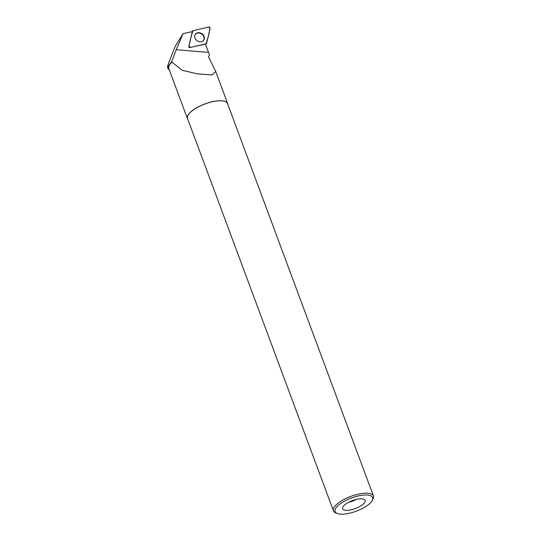 <?xml version="1.0" encoding="UTF-8"?>
<svg xmlns="http://www.w3.org/2000/svg" width="541" height="541" viewBox="0 0 541 541"><rect width="100%" height="100%" fill="white"/><g stroke="black" fill="none" stroke-linecap="round" stroke-linejoin="round"><path stroke-width="0.81" d="M190.324 47.432L206.04 43.814A1.062 0.879 35.7 0 0 206.621 43.253L210.097 28.321A1.062 0.879 35.7 0 0 208.725 27.05L193.009 30.668A1.062 0.879 35.7 0 0 192.427 31.229L188.951 46.161A1.062 0.879 35.7 0 0 190.324 47.432L205.533 44.098A11.212 9.265 -144.3 0 0 206.006 45.748L209.529 55.04L208.522 56.886L215.724 71.493L227.646 103.547A21.471 7.554 -20.4 0 1 227.808 104.386M202.591 34.279A5.133 4.24 35.7 0 0 195.125 34.617A5.133 4.24 35.7 0 0 196.457 40.203A5.133 4.24 35.7 0 0 203.416 40.575A5.133 4.24 35.7 0 0 202.591 34.279M190.094 47.649A0.987 0.811 35.7 0 1 188.816 46.465L192.231 31.797A11.212 9.265 -144.3 0 1 191.724 31.703L183.014 33.711L175.284 46.242L168.88 62.31C167.426 66.34 167.176 67.936 168.116 67.091L168.116 68.788L169.319 69.924M187.808 119.263A21.471 7.554 -20.4 0 1 187.389 118.52L168.806 68.551A21.471 7.554 -20.4 0 1 169.509 64.974A21.471 7.554 -20.4 0 1 171.957 62.127L170.868 62.682L167.561 67.341M171.957 62.127L182.189 70.269L197.161 73.84L211.977 74.983L215.724 71.493M208.488 52.389L176.224 49.718L171.592 61.972M176.224 49.718L183.014 33.711M171.396 61.708L170.868 62.682M187.389 118.52A21.471 7.554 -20.4 0 1 188.092 114.942A21.471 7.554 -20.4 0 1 209.178 102.54A21.471 7.554 -20.4 0 1 227.646 103.547M343.008 506.768A12.017 4.227 -20.4 0 1 353.564 500.215A12.017 4.227 -20.4 0 1 364.546 499.634A12.017 4.227 -20.4 0 1 355.349 508.547A12.017 4.227 -20.4 0 1 342.561 507.81A12.017 4.227 -20.4 0 1 343.008 506.768M335.778 508.222A20.003 7.04 -20.4 0 1 359.001 495.772A20.003 7.04 -20.4 0 1 372.174 500.601A20.003 7.04 -20.4 0 1 356.33 511.177A20.003 7.04 -20.4 0 1 337.422 513.524A20.003 7.04 -20.4 0 1 335.778 508.222M337.422 513.524L335.887 512.949A21.342 7.506 -20.4 0 1 333.439 510.853A21.342 7.506 -20.4 0 1 334.135 507.296A21.342 7.506 -20.4 0 1 355.092 494.968A21.342 7.506 -20.4 0 1 373.439 495.975A21.342 7.506 -20.4 0 1 372.959 499.16L372.174 500.601M333.439 510.853L187.517 118.472A21.342 7.506 -20.4 0 1 188.207 114.915A21.342 7.506 -20.4 0 1 209.171 102.587A21.342 7.506 -20.4 0 1 227.518 103.595L373.439 495.975M356.032 499.499A8.007 2.82 -20.4 0 1 348.925 502.143M195.003 34.854A5.079 4.2 -144.3 0 1 201.773 34.11A5.079 4.2 -144.3 0 1 203.227 40.764M193.015 30.668C191.331 35.605 189.979 40.771 188.951 46.161L190.324 47.432L206.033 43.821C207.717 38.878 209.069 33.711 210.097 28.321L208.718 27.05L193.015 30.668M205.566 44.254L206.04 43.814M205.594 44.355L206.398 43.632M167.568 67.334L168.109 68.795"/></g></svg>
